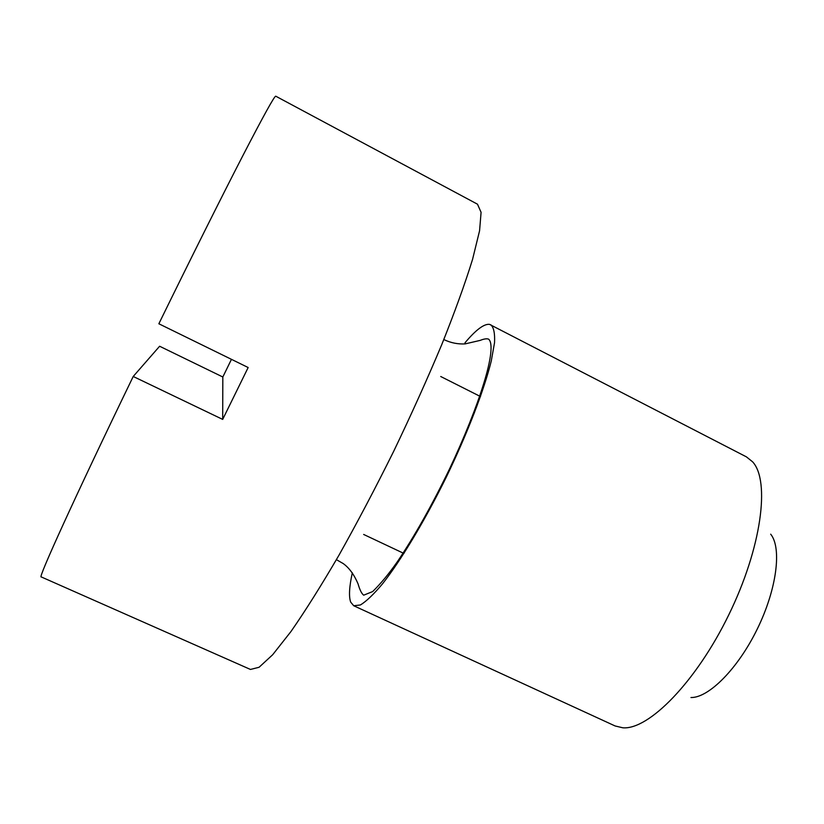 <?xml version="1.0" encoding="UTF-8"?>
<svg xmlns="http://www.w3.org/2000/svg" width="824" height="824" viewBox="0 0 824 824"><rect width="100%" height="100%" fill="white"/><g stroke="black" fill="none" stroke-linecap="round" stroke-linejoin="round"><path stroke-width="1.24" d="M464.973 342.815C475.85 329.868 484.028 323.719 489.528 324.357L746.4 456.857L752.6 461.821C770.327 480.845 761.582 547.847 728.776 614.848C696.146 681.932 648.715 730.064 622.81 727.798L615.085 725.954L353.723 605.753L350.684 602.107C348.696 596.535 349.252 586.77 352.332 572.814M770.687 534.168C781.966 547.981 776.816 589.119 757.38 628.805C738.057 668.552 708.794 697.918 690.965 697.537M490.826 324.811C493.772 327.458 495.008 333.432 494.534 342.722L491.259 361.025C484.069 390.133 467.527 433.167 446.34 477.024C424.813 520.706 401.061 560.227 382.542 583.804C373.766 594.259 366.392 601.314 360.428 604.96L353.723 605.753M275.772 96.202C274.68 95.553 263.628 115.515 242.627 156.097C221.553 196.977 190.715 258.633 158.857 323.77L248.158 367.525L222.686 419.406L133.22 376.475C74.562 497.686 37.513 579.365 41.2 576.903L250.455 669.449L259.076 667.275L272.641 654.771L290.944 631.555C305.333 610.883 321.339 585.421 338.973 555.191C357.173 522.746 375.404 488.117 393.676 451.325C411.444 414.276 427.512 378.597 441.891 344.288C454.869 311.781 465.086 283.497 472.543 259.436L479.578 230.73L481.082 212.335L477.487 204.198L275.772 96.202M133.22 376.475L159.619 346.245L222.83 377.001L231.451 359.336M222.83 377.001L222.686 419.406M336.408 559.671L343.144 563.523C349.108 567.757 354.093 574.555 358.079 583.907C359.758 589.871 361.633 593.63 363.683 595.186L372.664 591.57C380.739 583.67 388.969 573.72 397.353 561.731C414.791 535.857 432.281 504.731 449.822 468.341C478.847 406.685 498.108 347.44 488.622 339.148C486.768 338.458 483.946 338.87 480.135 340.405L465.066 343.907C457.897 344.267 451.037 342.918 444.486 339.849L443.848 339.509M363.652 534.446L403.935 553.46M440.727 376.506L480.505 396.56"/></g></svg>
